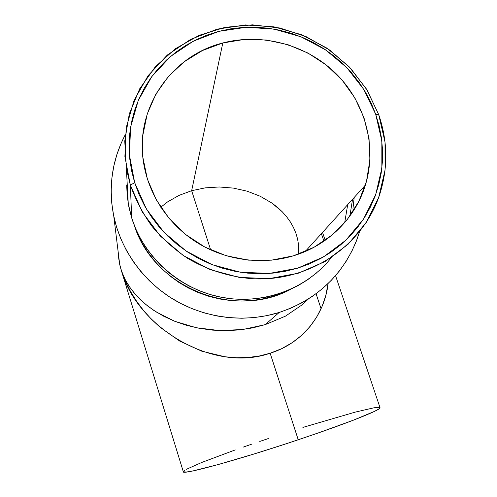 <?xml version="1.0" encoding="UTF-8"?>
<svg xmlns="http://www.w3.org/2000/svg" width="497" height="497" viewBox="0 0 497 497"><rect width="100%" height="100%" fill="white"/><g stroke="black" fill="none" stroke-linecap="round" stroke-linejoin="round"><path stroke-width="0.75" d="M130.344 185.083L134.687 182.685L129.382 154.89L130.63 126.996L138.265 100.45L151.802 76.575L170.459 56.521L193.227 41.22L218.941 31.33L246.332 27.254L274.083 29.112L300.896 36.766L325.535 49.83L346.85 67.691L363.854 89.522L375.72 114.329L378.702 114.596L366.482 89.056L348.969 66.579L327.02 48.197L301.66 34.747L274.052 26.863L245.475 24.943L217.27 29.13L190.773 39.306L167.309 55.055L148.069 75.706L134.103 100.307L126.207 127.667L124.896 156.425L130.344 185.083L126.4 168.787L124.753 141.061L129.276 113.987L139.669 88.833L155.35 66.728L175.509 48.65L199.167 35.337L225.222 27.31L252.501 24.85L279.817 28L305.99 36.579L329.915 50.203L350.578 68.275L367.084 90.05L378.702 114.596C388.008 141.813 388.157 168.974 379.161 196.079C362.257 245.481 310.88 280.836 254.992 278.885C231.235 277.469 208.007 270.368 187.313 258.148C174.068 249.14 162.314 238.566 152.063 226.421C142.832 213.548 135.594 199.769 130.344 185.083L131.686 217.91L130.344 185.083L142.341 212.107L160.32 236.044L183.331 255.564L210.144 269.61L239.299 277.425L269.219 278.624L298.293 273.213L325.013 261.552L348.012 244.344L366.19 222.557L378.708 197.365L385.057 170.067L385.02 142.03L378.702 114.596L375.72 114.329L371.203 103.177L365.63 92.479L359.058 82.328L351.541 72.811L343.154 64.014L333.972 56.006L324.081 48.868L313.564 42.655L302.511 37.43L291.031 33.237L279.221 30.112L267.181 28.093L255.023 27.198L242.859 27.441L230.794 28.82L218.941 31.33L207.411 34.958L196.303 39.679L185.735 45.444L175.808 52.222L166.613 59.944L158.251 68.549L150.796 77.961L144.341 88.099L138.949 98.866L134.681 110.16L131.587 121.877L129.705 133.904L129.071 146.118L129.686 158.4L131.562 170.633L134.687 182.685L139.03 194.433L144.552 205.752L151.206 216.53L158.922 226.651L167.626 236.007L177.23 244.499L187.63 252.041L198.725 258.558L210.393 263.969L222.519 268.231L234.975 271.3L247.624 273.139L260.341 273.748L272.996 273.114L285.458 271.25L297.604 268.187L309.308 263.963L320.459 258.626L330.946 252.227L340.675 244.853L349.553 236.572L357.492 227.477L364.438 217.661L370.321 207.224L375.092 196.272L378.714 184.909L381.168 173.248L382.435 161.395L382.51 149.473L381.404 137.576L379.13 125.828L375.72 114.329L381.839 140.968L381.858 168.185L375.682 194.669L363.512 219.102L345.856 240.225L323.528 256.899L297.604 268.187L269.393 273.418L240.38 272.238L212.101 264.652L186.102 251.028L163.78 232.099L146.342 208.889L134.687 182.685L130.344 185.083M179.007 195.402L191.656 190.699L210.672 249.916L191.656 190.699L179.007 195.402L167.632 201.863L179.007 195.402M160.767 207.224L167.632 201.863L160.767 207.224M126.4 168.787L128.263 203.702L131.686 217.91L135.563 228.465L140.502 238.635L146.447 248.301L153.343 257.378L161.121 265.758L169.707 273.362L179.001 280.109L188.922 285.93L199.359 290.757L210.212 294.553L221.358 297.274L232.683 298.902L244.077 299.411L255.421 298.809L266.597 297.1L277.5 294.317L288.018 290.484L298.038 285.651L307.481 279.867L316.247 273.201M379.969 407.478L379.174 408.764L374.496 411.373L353.336 420.201L318.776 432.769L287.577 443.305L255.688 453.481L218.369 464.515L193.147 470.889L186.276 472.057L183.312 471.734C181.299 475.436 238.057 459.992 298.237 439.77L270.144 353.237C302.685 343.11 324.56 315.017 328.101 283.538L325.777 295.566L321.944 306.761L316.676 317.098L309.886 326.703L301.741 335.245L292.304 342.619L281.706 348.658L270.144 353.237L298.237 439.77C346.074 423.798 380.54 410.075 380.075 407.807L335.55 275.649M323.963 241.194L321.547 234.23M265.236 324.628L252.6 327.89L239.461 329.909L226.073 330.66L212.685 330.132L199.539 328.362L186.866 325.405L174.876 321.335L163.755 316.266L153.66 310.308L144.708 303.599L137.004 296.268L130.599 288.459L125.536 280.296L121.815 271.909C137.607 326.827 212.076 373.371 270.144 353.237L259.384 355.976L248.127 357.492L236.647 357.753L224.899 356.765L201.707 351.162L179.752 341.097L160.084 327.256L151.374 319.18L143.534 310.488L136.613 301.3L130.674 291.727L125.735 281.892L120.933 269.206L119.603 264.081L118.385 256.228L119.603 264.081L121.815 271.909L124.995 279.252L129.208 286.446L134.451 293.392L140.701 300.008L147.926 306.195L156.077 311.874L174.876 321.335L196.315 327.728L219.363 330.555L242.778 329.523L265.236 324.628L279.177 312.476C245.363 322.944 206.69 318.602 175.242 300.449C143.9 282.122 121.113 250.743 113.782 216.27C108.122 187.375 111.943 160.202 125.25 134.762L121.187 143.136L116.888 154.505L113.757 166.296L111.844 178.392L111.166 190.668L111.744 203.012L113.583 215.294L116.665 227.384L120.964 239.169L126.449 250.513L133.066 261.31L140.744 271.443L149.411 280.799L158.978 289.285L169.347 296.808L180.411 303.294L192.053 308.674L204.155 312.899L216.586 315.918L229.223 317.701L241.927 318.248L254.576 317.546L267.032 315.614L279.177 312.476L290.888 308.171L302.046 302.748L312.545 296.268L322.292 288.807L331.188 280.445L339.153 271.263L346.123 261.36L352.038 250.842L356.84 239.815L359.548 231.757L356.262 241.325C341.861 276.158 316.167 299.877 279.177 312.476L265.236 324.628L285.458 316.154L302.375 304.649L308.289 299.076M222.805 42.972L191.656 190.699L222.805 42.972C262.373 32.597 306.935 44.873 336.177 73.78C365.326 102.755 377.18 146.578 365.394 185.101C355.398 218.096 328.063 245.462 293.491 255.8C261.776 265.348 225.352 260.372 196.483 242.244C167.706 223.967 147.826 193.376 143.291 160.91C135.209 107.619 171.676 55.546 222.805 42.972L244.331 39.431L266.23 39.99L287.72 44.6L308.022 53.08L326.411 65.107L342.228 80.247L354.901 97.977L363.959 117.665L369.041 138.601L369.917 160.034L366.519 181.169L358.921 201.217L347.347 219.382L332.195 234.944L314.017 247.264L293.491 255.8L271.412 260.173L248.662 260.167L226.16 255.744L204.839 247.059L185.574 234.466L169.16 218.475L156.257 199.757L147.379 179.082L142.856 157.313L142.825 135.327L147.23 114.006L155.853 94.169L168.303 76.569L184.052 61.852L202.459 50.52L222.805 42.972M205.205 187.866L191.656 190.699L205.205 187.866L219.245 186.984L205.205 187.866M233.379 188.096L219.245 186.984L233.379 188.096L247.177 191.196L233.379 188.096M260.204 196.24L247.177 191.196L260.204 196.24L272.021 203.136L260.204 196.24M277.338 207.23L272.021 203.136L282.184 211.728L277.338 207.23M286.508 216.586L282.184 211.728L286.508 216.586L290.254 221.786L286.508 216.586M293.379 227.272L290.254 221.786L293.379 227.272L295.833 233.012L293.379 227.272M297.579 238.951L295.833 233.012L297.579 238.951L298.573 245.033L297.579 238.951M298.616 254.11L298.573 245.033L298.616 254.11M134.277 225.315C153.443 287.285 234.137 320.006 290.497 289.403L283.955 292.422L273.816 296.119L263.311 298.803L252.544 300.449L241.617 301.033L230.639 300.542L219.73 298.983L208.995 296.361L198.545 292.708L188.5 288.055L178.945 282.458L169.993 275.959L161.724 268.635L154.232 260.558L147.59 251.824L141.869 242.505L137.11 232.708L134.277 225.309M379.901 407.434L374.079 407.764L355.355 412.088L302.884 427.408M268.33 438.559L259.769 441.429M251.364 444.293L243.17 447.126M235.249 449.915L201.875 462.403L186.294 469.348M184.418 470.485L183.443 471.336M325.2 240.337L322.522 232.422M344.707 222.588L347.707 204.621M352.547 199.278L349.9 216.015M126.673 184.996L127.22 196.066L128.897 207.075L131.686 217.91C144 257.452 179.734 289.204 221.283 297.262C262.851 305.276 306.469 289.13 331.344 257.608M354.162 197.787L352.969 208.498M305.233 251.513L365.394 185.101M113.782 216.27L119.746 264.715M183.312 471.74L121.131 269.852M316.067 293.752L321.068 308.743"/></g></svg>
